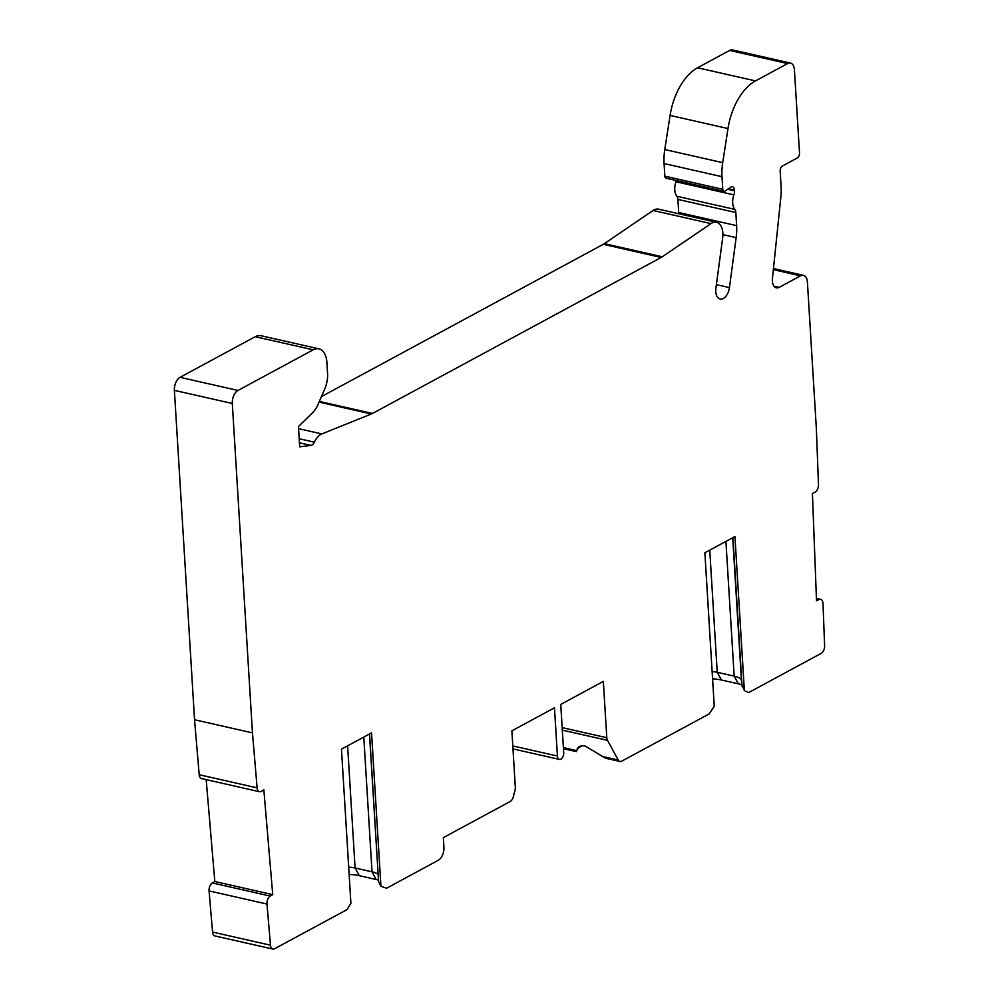 <?xml version="1.0" encoding="UTF-8"?>
<svg xmlns="http://www.w3.org/2000/svg" width="999" height="999" viewBox="0 0 999 999"><rect width="100%" height="100%" fill="white"/><g stroke="black" fill="none" stroke-linecap="round" stroke-linejoin="round"><path stroke-width="1.5" d="M819.018 599.562A6.231 3.609 -77.2 0 1 820.616 599.338A6.231 3.609 -77.2 0 1 823.001 603.583L824.612 645.754A6.231 3.609 -77.2 0 1 821.19 653.371L748.701 692.544L744.367 690.634L734.939 536.525L704.869 552.784L714.248 706.168L709.203 713.898L621.678 761.188A6.231 3.609 -77.2 0 1 619.954 761.475A6.231 3.609 -77.2 0 1 618.244 760.052L607.479 740.346A6.231 3.609 -77.2 0 1 606.793 737.724L603.346 681.393L560.739 704.42L563.698 752.659A5.195 3.009 -77.2 0 1 559.415 759.415A5.195 3.009 -77.2 0 1 557.43 756.043L554.482 707.804L511.875 730.818L515.322 787.162A6.231 3.609 -77.2 0 1 514.997 790.321L513.299 796.827A6.231 3.609 -77.2 0 1 510.214 801.485L443.331 837.637L443.918 847.277A10.39 6.006 -77.2 0 1 438.236 860.314L386.576 888.236L380.931 886.288L371.553 732.891L341.471 749.15L350.899 903.258L347.065 909.59L274.575 948.75A6.231 3.609 -77.2 0 1 272.839 949.05A6.231 3.609 -77.2 0 1 270.479 945.204L266.983 904.045A6.231 3.609 -77.2 0 1 270.242 896.103L272.739 894.642L263.848 789.872L261.351 791.333A6.231 3.609 -77.2 0 1 259.49 791.707A6.231 3.609 -77.2 0 1 257.118 787.861L252.46 732.866L232.305 403.484A10.39 6.006 -77.2 0 1 237.987 390.459L313.174 349.825A20.792 12.013 -77.2 0 1 318.943 348.851A20.792 12.013 -77.2 0 1 326.885 362.35L327.56 373.414A20.792 12.013 -77.2 0 1 324.725 389.048L317.907 404.682A20.792 12.013 -77.2 0 1 312.6 412.712L298.439 426.548L299.688 446.815L310.901 445.417A6.231 3.609 102.8 0 0 314.36 442.157A16.633 9.615 -77.2 0 1 321.803 433.928L371.366 413.986A20.792 12.013 102.8 0 0 372.465 413.461L661.176 257.455A20.792 12.013 102.8 0 0 662.262 256.793L711.001 223.614A16.633 9.615 -77.2 0 1 716.495 222.29A16.633 9.615 -77.2 0 1 722.839 233.092A16.633 9.615 -77.2 0 1 722.639 238.137L715.921 288.124A11.439 6.606 102.8 0 0 715.784 291.583A11.439 6.606 102.8 0 0 720.142 299.013A11.439 6.606 102.8 0 0 729.432 287.6L736.151 237.612A39.498 22.827 102.8 0 0 736.625 225.649L735.826 212.525A6.144 3.546 102.8 0 0 734.789 209.39A12.475 7.205 -77.2 0 1 732.679 203.034A12.475 7.205 -77.2 0 1 733.89 194.867A6.231 3.609 102.8 0 0 734.502 190.784L734.465 190.122A5.195 3.009 102.8 0 0 732.479 186.738A5.195 3.009 102.8 0 0 730.756 187.15L724.987 191.096A3.122 1.798 -77.2 0 1 723.95 191.346A3.122 1.798 -77.2 0 1 722.764 189.31L721.99 176.686A41.583 24.026 -77.2 0 1 722.702 162.662L727.996 128.546A51.973 30.032 -77.2 0 1 755.494 80.907L787.562 63.574A10.39 6.006 -77.2 0 1 790.459 63.074A10.39 6.006 -77.2 0 1 794.417 69.83L799.5 152.81A4.158 2.398 -77.2 0 1 797.227 158.017L782.442 166.009A4.158 2.398 102.8 0 0 780.169 171.216L781.118 186.713A39.498 22.827 -77.2 0 1 780.881 196.641L772.439 278.459A10.39 6.006 102.8 0 0 772.389 281.081A10.39 6.006 102.8 0 0 776.348 287.824A10.39 6.006 102.8 0 0 779.245 287.337L800.549 275.824A10.39 6.006 -77.2 0 1 803.433 275.337A10.39 6.006 -77.2 0 1 807.404 282.093L816.333 428.159L818.481 484.515A6.231 3.609 -77.2 0 1 814.934 492.195L812.424 493.431L816.508 600.799L819.018 599.55L816.433 598.963M727.996 128.546L670.079 115.422A51.973 30.032 102.8 0 1 697.577 67.77L729.645 50.437A10.39 6.006 102.8 0 1 732.529 49.95L790.459 63.074M670.079 115.422L664.772 149.538A41.583 24.026 102.8 0 0 664.073 163.549L664.847 176.186A3.122 1.798 102.8 0 0 666.033 178.209L723.95 191.346M676.323 180.544A6.231 3.609 -77.2 0 1 675.973 181.743A12.475 7.205 102.8 0 0 674.762 189.897A12.475 7.205 102.8 0 0 676.86 196.266A6.144 3.546 -77.2 0 1 677.909 199.4L678.708 212.525A39.498 22.827 -77.2 0 1 678.771 213.736M716.495 222.29L658.578 209.166A16.633 9.615 102.8 0 0 653.084 210.477L604.345 243.656A20.792 12.013 -77.2 0 1 603.259 244.318L321.428 396.615M318.943 348.851L261.026 335.714A20.792 12.013 102.8 0 0 255.245 336.7L180.07 377.322A10.39 6.006 102.8 0 0 174.388 390.359L194.543 719.742L199.201 774.725A6.231 3.609 102.8 0 0 201.573 778.583L259.49 791.707M206.181 779.62L214.822 881.505L212.325 882.966A6.231 3.609 102.8 0 0 209.066 890.921L212.562 932.067A6.231 3.609 102.8 0 0 214.922 935.926L272.839 949.05M380.931 886.288L378.584 881.667L369.555 733.978M378.584 881.667L369.48 734.015M348.688 867.12A20.792 7.655 176.5 0 1 355.082 867.994L372.028 871.84A20.792 7.655 176.5 0 1 378.059 874.2M349.138 874.475A26.798 9.865 176.5 0 1 359.29 875.686L376.236 879.532A26.798 9.865 176.5 0 1 378.421 880.094M272.739 894.642L214.822 881.505M194.543 719.742L252.46 732.866M619.954 761.475L605.469 758.204L585.214 746.041C579.994 745.341 577.21 746.89 576.86 750.674L563.386 747.614M577.085 749.787A23.914 8.804 176.5 0 1 582.217 745.729M712.574 678.833A26.798 9.865 176.5 0 1 721.428 679.994L738.373 683.84A26.798 9.865 176.5 0 1 741.82 684.802M712.125 671.528A20.792 7.655 176.5 0 1 717.22 672.302L734.165 676.136A20.792 7.655 176.5 0 1 741.383 679.52M744.367 690.634L741.645 683.878L732.717 537.737M742.032 686.101L732.941 537.599M787.562 63.574L729.645 50.437M697.577 67.77L755.494 80.907M376.236 879.532L372.028 871.84L363.786 737.1M359.29 875.686L355.082 867.994L347.615 745.828M212.562 932.067L270.479 945.204M266.983 904.045L209.066 890.921M212.325 882.966L270.242 896.091M199.201 774.725L257.118 787.861M232.305 403.484L174.388 390.359M180.07 377.322L237.987 390.459M313.174 349.825L255.245 336.7M310.901 445.417L299.438 442.819M299.188 438.723L314.36 442.157M298.576 428.658L321.803 433.928M371.366 413.986L319.031 402.122M319.33 401.423L372.465 413.461M661.176 257.455L603.259 244.318M604.345 243.656L662.262 256.793M711.001 223.614L653.084 210.477M736.151 237.612L722.889 234.603M716.383 284.64L729.432 287.6M678.708 212.525L736.625 225.649M735.826 212.525L677.909 199.4M734.789 209.39L676.86 196.266M733.89 194.867L675.973 181.743M727.697 189.248L734.502 190.784M734.465 190.122L728.421 188.749M664.847 176.186L722.764 189.31M721.99 176.686L664.073 163.549M664.772 149.538L722.702 162.662M512.799 745.928L557.43 756.043M562.162 727.609L606.793 737.724M607.479 740.346L562.312 730.119M601.723 756.305L618.244 760.052M709.752 550.137L717.22 672.302L721.428 679.994M738.373 683.84L734.165 676.136L725.923 541.396M800.549 275.824L773.351 269.655M773.95 286.139L779.245 287.337M512.974 748.888L559.415 759.415M576.51 751.635L563.448 748.676M816.408 598.376L820.616 599.338M773.463 268.544L803.433 275.337"/></g></svg>
